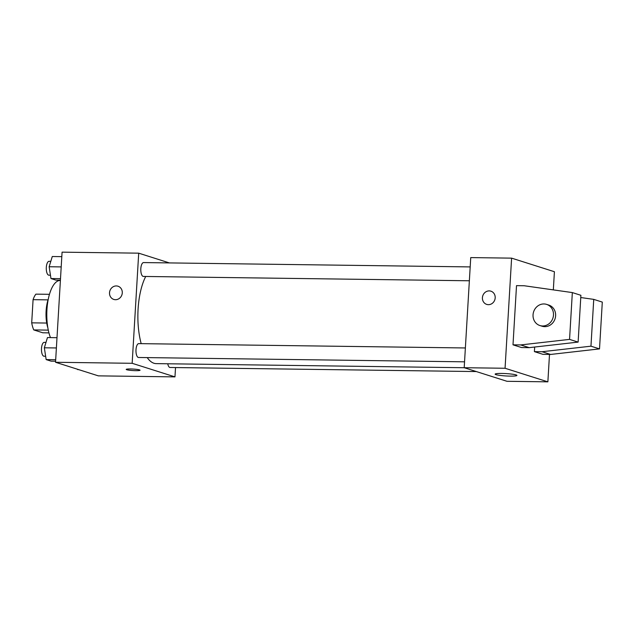 <?xml version="1.0" encoding="UTF-8"?>
<svg xmlns="http://www.w3.org/2000/svg" width="634" height="634" viewBox="0 0 634 634"><rect width="100%" height="100%" fill="white"/><g stroke="black" fill="none" stroke-linecap="round" stroke-linejoin="round"><path stroke-width="0.95" d="M48.937 332.874L42.787 332.787L33.776 329.926A21.485 8.377 90.8 0 1 31.7 322.849L33.079 299.668A21.485 8.377 90.8 0 1 35.9 294.144L49.452 294.319M48.287 330.124L33.776 329.926M48.049 299.866L33.079 299.668M46.718 323.047L31.7 322.849M47.867 327.905A22.19 8.654 -89.2 0 1 48.247 299.264M60.396 280.45L60.222 280.45A33.285 12.981 90.8 0 0 46.94 309.661A33.285 12.981 90.8 0 0 50.458 337.605M175.523 367.562L174.968 376.881L98.341 375.859L55.538 362.276L62.077 252.158L138.703 253.172L169.381 262.912M174.968 376.881L132.157 363.298L55.538 362.276M130.453 368.964A6.934 0.753 3.4 0 1 140.051 370.224A6.934 0.753 3.4 0 1 133.085 370.565A6.934 0.753 3.4 0 1 126.206 369.408A6.934 0.753 3.4 0 1 130.453 368.964M145.733 276.472A48.604 18.957 90.8 0 0 138.085 309.075A48.604 18.957 90.8 0 0 141.192 343.652M147.215 357.6A48.604 18.957 90.8 0 0 156.186 363.623L464.231 367.728M132.157 363.298L138.703 253.172M167.748 363.781A6.934 2.702 90.8 0 0 170.086 367.49L476.324 371.564M465.372 347.963L138.767 343.62A6.934 2.702 90.8 0 0 136.001 349.706A6.934 2.702 90.8 0 0 138.584 357.489L464.548 361.824M469.366 280.775L143.395 276.44A6.934 2.702 -89.2 0 1 140.788 269.466A6.934 2.702 -89.2 0 1 143.585 262.571L470.19 266.914M122.283 292.908A6.934 6.34 107.6 0 1 113.803 299.43A6.934 6.34 107.6 0 1 109.856 290.903A6.934 6.34 107.6 0 1 117.995 286.211A6.934 6.34 107.6 0 1 122.283 292.908M113.803 299.43A6.934 6.34 107.6 0 1 109.856 290.903A6.934 6.34 107.6 0 1 117.995 286.211M140.051 370.224A6.934 0.753 3.4 0 1 133.085 370.557A6.934 0.753 3.4 0 1 126.206 369.4M549.496 354.43L547.871 381.842L507.002 381.303L464.199 367.712L470.737 257.594L511.606 258.141L554.409 271.724L553.331 289.881M501.827 373.442A10.913 1.181 3.4 0 1 516.924 375.423A10.913 1.181 3.4 0 1 505.964 375.954A10.913 1.181 3.4 0 1 495.146 374.131A10.913 1.181 3.4 0 1 501.827 373.442M547.871 381.842L505.06 368.259L464.199 367.712M488.394 304.669A6.934 6.34 107.6 0 1 486.706 304.391A6.934 6.34 107.6 0 1 482.759 295.864A6.934 6.34 107.6 0 1 490.898 291.172A6.934 6.34 107.6 0 1 495.075 298.796A6.934 6.34 107.6 0 1 488.394 304.669M505.06 368.259L511.606 258.141M490.898 291.172A6.934 6.34 -72.4 0 0 482.759 295.864A6.934 6.34 -72.4 0 0 486.706 304.391M572.336 292.583L580.895 295.301L578.121 342.098L529.224 347.654L521.56 347.551L513.001 344.833L516.512 285.641L524.175 285.744L572.336 292.583L569.554 339.388L520.657 344.936L513.001 344.833M534.399 351.624L542.062 351.727L590.959 346.18L593.741 299.375L602.3 302.093L599.518 348.898L550.621 354.446L542.958 354.343L534.399 351.624L534.676 347.028M593.741 299.375L580.768 297.536M546.619 304.391L548.759 305.065A11.095 10.144 107.6 0 1 555.439 317.262A11.095 10.144 107.6 0 1 544.749 326.653A11.095 10.144 107.6 0 1 542.046 326.217L539.906 325.543A11.095 10.144 107.6 0 1 533.59 311.896A11.095 10.144 107.6 0 1 546.619 304.391A11.095 10.144 107.6 0 1 553.3 316.58A11.095 10.144 107.6 0 1 542.609 325.979A11.095 10.144 107.6 0 1 539.906 325.543M550.621 354.446L542.062 351.727M599.518 348.898L590.959 346.18M578.121 342.098L569.554 339.388M529.224 347.654L520.657 344.936M60.412 280.173L55.911 280.109L50.966 278.54L49.151 266.748L52.281 256.516L61.815 256.643M60.507 278.667L50.966 278.54M61.205 266.906L49.151 266.748M50.807 261.335L49.08 261.311A6.934 2.702 90.8 0 0 46.314 267.397A6.934 2.702 90.8 0 0 48.897 275.18L50.458 275.204M55.602 361.221L51.1 361.158L46.155 359.589L44.34 347.797L47.463 337.565L56.997 337.692M55.689 359.716L46.155 359.589M56.386 347.955L44.34 347.797M45.989 342.384L44.261 342.36A6.934 2.702 90.8 0 0 41.495 348.446A6.934 2.702 90.8 0 0 44.079 356.229L45.64 356.253M83.561 371.175L77.61 369.281M78.624 369.606L77.657 369.59"/></g></svg>

